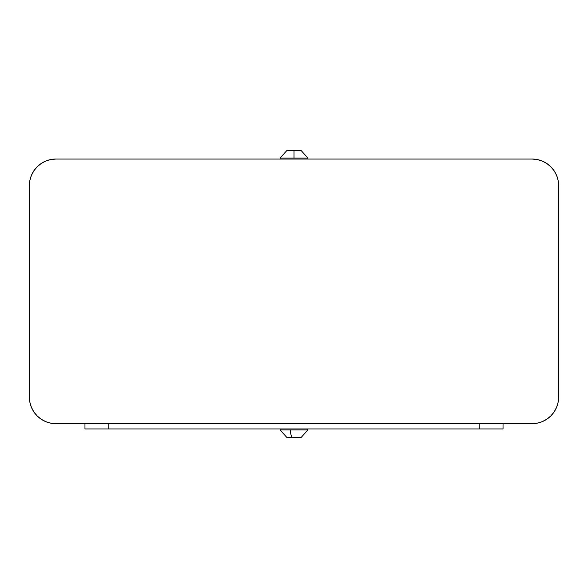 <?xml version="1.0" encoding="UTF-8"?>
<svg xmlns="http://www.w3.org/2000/svg" width="588" height="588" viewBox="0 0 588 588"><rect width="100%" height="100%" fill="white"/><g stroke="black" fill="none" stroke-linecap="round" stroke-linejoin="round"><path stroke-width="0.88" d="M55.86 423.654L50.7 423.147L55.86 423.654L532.14 423.654L55.86 423.654A26.46 26.46 0 0 1 29.4 397.194L29.4 185.514A26.46 26.46 0 0 1 55.86 159.054L532.14 159.054A26.46 26.46 0 0 1 558.6 185.514L558.6 397.194A26.46 26.46 0 0 1 532.14 423.654L537.3 423.147L542.268 421.64L546.84 419.193L550.853 415.907L554.139 411.894L556.586 407.322L558.093 402.354L558.6 397.194L558.6 185.514L558.093 180.354L556.586 175.386L558.093 180.354M532.14 159.054L537.3 159.561L532.14 159.054L55.86 159.054L50.7 159.561L45.732 161.068L41.16 163.515L37.147 166.801L33.861 170.814L31.414 175.386L29.907 180.354L29.4 185.514L29.4 397.194L29.907 402.354L31.414 407.322L29.907 402.354M50.7 423.147L45.732 421.64L41.16 419.193L37.147 415.907L33.861 411.894L31.414 407.322M537.3 159.561L542.268 161.068L546.84 163.515L550.853 166.801L554.139 170.814L556.586 175.386M84.966 428.946L503.034 428.946L503.034 423.654L503.034 428.946L108.78 428.946L108.78 423.654L108.78 428.946L84.966 428.946L84.966 423.654L84.966 428.946M479.22 423.654L479.22 428.946L479.22 423.654M280.108 158.047L280.108 159.054L280.108 158.047L294 158.047L280.108 158.047L287.054 150.322L287.583 150.322L287.054 150.322L280.108 158.047M300.946 150.322L307.891 158.047L294 158.047L307.891 158.047L307.891 159.054L307.891 158.047L300.946 150.322L294 150.322L294 158.047L294 150.322L298.91 150.322M289.09 150.322L288.708 150.322M299.292 150.322L287.054 150.322M307.355 429.953L307.355 428.946L307.355 429.953L290.178 429.953L307.355 429.953M299.299 437.678L287.054 437.678L280.108 429.953L290.178 429.953L280.108 429.953L280.108 428.946M300.946 437.678L307.891 429.953L300.946 437.678L292.089 437.678A14.943 4.116 -90 0 1 290.178 429.953A14.943 4.116 90 0 0 292.089 437.678L288.561 437.678M288.069 437.678L299.931 437.678M307.891 429.953L307.891 428.946L307.891 429.953"/></g></svg>
